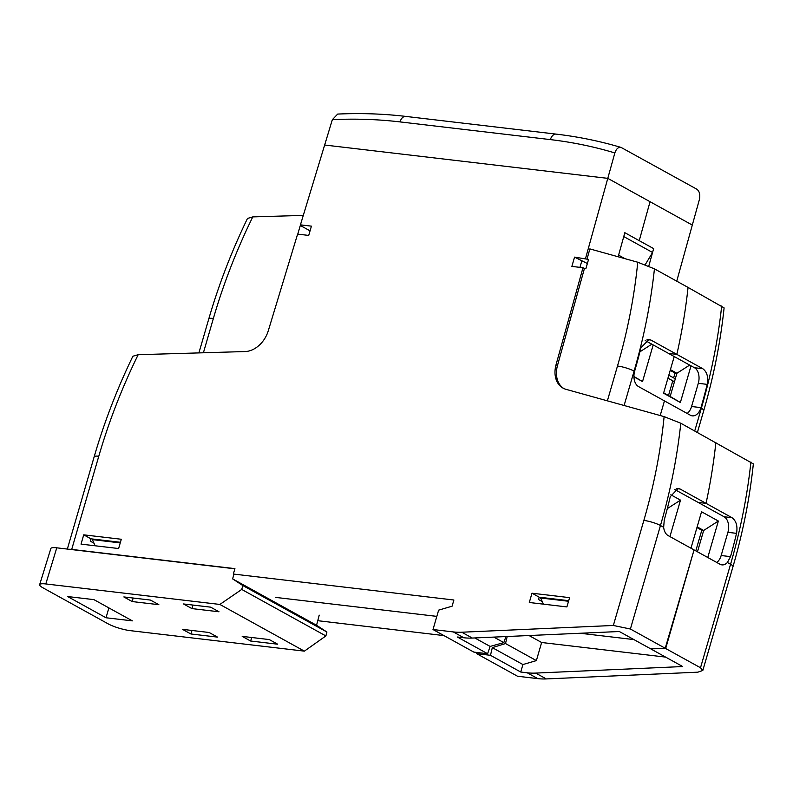 <?xml version="1.0" encoding="UTF-8"?>
<svg xmlns="http://www.w3.org/2000/svg" width="793" height="793" viewBox="0 0 793 793"><rect width="100%" height="100%" fill="white"/><g stroke="black" fill="none" stroke-linecap="round" stroke-linejoin="round"><path stroke-width="1.19" d="M436.824 616.379L275.607 597.397L436.824 616.379M633.914 639.584L580.179 633.26L633.914 639.584M676.26 488.567L680.107 489.023L678.203 488.389L670.254 496.725A492.522 366.287 118.9 0 1 664.256 520L663.652 527.276A12.311 7.871 -83.3 0 0 668.122 535.582L694.053 549.916L665.674 648.515L651.44 648.813M674.575 489.4L698.137 502.415L706.038 503.347L698.137 502.415L724.068 516.749A12.311 7.871 96.7 0 1 727.905 532.331L736.528 533.342A492.522 366.287 -61.1 0 1 730.522 556.627L727.389 562.505A12.311 7.871 -83.3 0 1 721.917 564.874A12.311 7.871 -83.3 0 1 719.994 564.249L694.053 549.916L665.218 648.258L650.676 648.843L619.313 631.515L472.311 638.058A82.075 61.041 118.9 0 1 463.846 637.76L457.343 636.997L487.606 653.719L473.817 652.094L432.998 629.533L438.638 610.144L452.089 606.199L453.883 600.014L233.35 574.043L234.916 568.631L71.707 549.41A12.311 2.389 -163.8 0 0 69.041 549.271M432.998 629.533L453.279 631.922A82.075 61.041 -61.1 0 0 461.744 632.219L613.346 625.469L630.395 629.018L665.218 648.258M493.851 637.096L503.833 642.617L505.924 636.561M487.606 653.719L490.124 646.424L503.833 642.617M474.789 637.949L490.124 646.424M563.773 388.491A24.623 18.308 -61.1 0 1 557.489 365.504L584.421 268.51L585.868 268.678L588.555 259.4L574.558 257.13L571.872 266.408L582.984 267.717L556.052 364.711A24.623 18.308 118.9 0 0 563.04 388.114A24.623 18.308 118.9 0 0 566.014 389.333L664.118 416.622L680.81 423.244C677.153 457.283 670.372 491.373 660.46 525.521L663.652 527.276M585.561 258.429L607.785 178.356L324.654 145.02L300.428 224.855L311.421 226.144L308.725 235.422L297.613 234.113L268.262 330.82A24.623 18.308 118.9 0 1 245.126 351.547L138.18 354.699A480.132 357.078 -61.1 0 0 98.778 456.253A12.311 2.389 -163.8 0 0 94.159 456.798L67.346 549.073M569.592 597.644L531.994 593.214L529.298 602.492L566.896 606.923L569.592 597.644M121.309 539.26L83.721 534.839L81.025 544.117L118.613 548.538L121.309 539.26M587.365 263.514L574.558 257.13M581.765 261.105L579.951 267.36M607.379 400.842L617.489 366.029A480.132 357.078 -61.1 0 0 637.75 262.225L589.863 248.903L586.998 259.222M584.421 268.51L582.984 267.717M727.389 562.505L730.571 564.259A12.311 2.389 16.2 0 1 733 566.589C742.952 532.321 749.732 498.083 753.35 463.885L680.81 423.244M715.871 442.613A492.522 366.287 118.9 0 1 706.038 503.347A492.522 366.287 -61.1 0 0 715.861 442.623M680.107 489.023L731.969 517.68C736.251 520.872 737.768 526.086 736.528 533.342M664.455 400.901L660.202 415.532L664.455 400.901L638.524 386.568A12.311 7.871 -83.3 0 1 634.578 371.382L634.687 370.995A492.453 366.227 118.9 0 0 640.942 347.74L649.011 339.434L650.914 340.058L676.845 354.382L668.529 353.41L676.845 354.382L702.786 368.715C707.049 371.907 708.526 377.121 707.217 384.367A492.453 366.227 -61.1 0 1 700.962 407.622L700.843 407.999A12.311 7.871 -83.3 0 1 692.319 415.859A12.311 7.871 -83.3 0 1 690.386 415.235L664.455 400.901M645.215 340.524L694.47 367.734A12.311 7.871 96.7 0 1 698.296 383.316L707.217 384.367M700.843 407.999L701.329 408.266A12.311 2.389 16.2 0 1 703.748 410.596C713.7 376.328 720.48 342.09 724.098 307.892L688.056 287.423A492.453 366.227 118.9 0 1 676.845 354.382A492.453 366.227 -61.1 0 0 688.056 287.423L654.443 268.847A492.453 366.227 118.9 0 1 634.093 371.114L634.578 371.382M637.75 262.225L654.443 268.847M648.773 266.161L653.64 248.615L639.237 240.656L650.052 201.709L639.237 240.656L624.834 232.696L618.599 255.148L624.973 258.667M556.151 134.116C578.424 136.733 600.083 141.184 621.117 147.448L696.74 189.15C699.525 191.192 700.397 194.691 699.367 199.638L692.309 225.063L607.785 178.356L324.654 145.02L332.346 119.664L337.689 114.073C360.795 113.012 383.495 113.786 405.778 116.412L556.151 134.116A8.208 5.254 -83.3 0 0 550.392 139.608A639.108 475.304 -61.1 0 1 614.843 152.93M300.428 224.855L301.865 225.648L300.309 225.46L297.781 234.133M310.053 230.852L300.309 225.46M568.71 600.668L539.2 597.198L538.526 599.518L542.273 601.59M93.99 543.205L90.253 541.133L90.927 538.814L83.721 534.839M120.427 542.293L90.927 538.814M539.2 597.198L531.994 593.214M94.159 456.798C104.131 422.491 117.037 388.976 132.867 356.245L138.18 354.699M233.905 574.35L233.35 574.043M303.293 215.409L252.779 216.895A480.132 357.078 -61.1 0 0 213.376 318.449L203.404 352.776M213.376 318.449A12.311 2.389 -163.8 0 0 208.757 318.994C218.739 284.687 231.645 251.173 247.475 218.452L252.779 216.895M716.783 562.475A12.311 7.871 96.7 0 0 721.164 555.526L727.905 532.331M750.921 461.992C747.264 496.021 740.484 530.12 730.571 564.259L700.506 667.756L665.674 648.515M317.765 620.691L443.971 635.599M507.193 636.501L505.518 643.549L492.314 647.633L490.48 655.305L476.702 653.68L476.989 652.461M700.506 667.756L702.826 670.462L697.86 672.177L546.268 678.927A82.075 61.041 118.9 0 1 537.803 678.63L517.522 676.241L476.702 653.68M529.02 635.53L541.629 642.499L536.375 660.599L522.914 664.544L520.743 672.028L490.48 655.305M520.743 672.028L527.236 672.791A82.075 61.041 -61.1 0 0 535.701 673.088L682.704 666.546L651.34 649.219M522.914 664.544L492.314 647.633M536.375 660.599L505.518 643.549M541.629 642.499L665.614 657.1M621.821 147.746C618.808 146.586 616.478 148.311 614.853 152.93L607.785 178.356L692.309 225.063L676.736 281.168M687.184 413.46A12.311 7.871 96.7 0 0 691.565 406.512L698.296 383.316M540.816 597.387L540.638 597.991L568.531 601.272M543.443 604.157L540.638 597.991M92.543 539.012L92.365 539.617L120.258 542.898M95.16 545.782L92.365 539.617M219.869 604.444L304.383 651.142L130.33 630.653A16.415 3.192 -163.8 0 1 108.195 623.873L42.881 587.782A16.415 3.192 -163.8 0 1 39.65 584.659A16.415 3.192 -163.8 0 1 45.806 583.945L219.869 604.444L241.726 589.437L242.846 585.561L232.607 578.88L233.975 574.112M106.024 617.767L132.342 620.86L93.921 599.637L67.603 596.534L106.024 617.767L108.869 607.894M158.848 604.692L150.482 600.073L123.847 596.931L132.213 601.56L158.848 604.692M191.906 608.588L218.997 611.78L210.631 607.151L183.53 603.959L191.906 608.588L192.947 605.069M269.303 639.574L242.202 636.382L250.578 641.012L277.679 644.203L269.303 639.574M209.154 632.497L182.519 629.355L190.895 633.984L217.53 637.116L209.154 632.497M319.222 615.14L316.556 625.271L326.914 632.021L325.883 635.936L241.726 589.437M325.883 635.936L304.383 651.142M234.877 568.799L56.759 547.824A15.741 3.053 16.2 0 0 50.851 548.508L39.65 584.659M250.578 641.012L251.797 637.513M190.895 633.984L192.005 630.475M232.607 578.88L316.556 625.271M132.213 601.56L133.155 598.031M326.914 632.021L242.846 585.561M624.825 232.696L653.64 248.615L652.57 252.481L645.195 264.723M623.754 236.562L652.57 252.481M669.926 536.583L680.513 500.135L670.828 494.782M707.772 557.489L718.359 521.041L701.547 511.753L690.961 548.201M696.948 527.573L701.795 530.249L695.798 550.877M697.473 551.799L703.669 530.467L697.156 526.869M701.795 530.249L703.669 530.467L718.359 521.041M680.513 500.135L667.31 508.61M633.944 376.844L642.528 381.582L653.184 344.925M674.219 356.553L663.563 393.209L680.374 402.497L691.02 365.841M670.204 370.371L675.041 373.047L673.634 377.884M672.781 380.818L668.499 395.538M663.662 392.862L670.174 396.46L676.915 373.265L670.402 369.667M675.041 373.047L676.915 373.265L689.662 365.087M670.174 396.46L680.374 402.497M651.826 344.172L639.911 351.814M633.944 376.497L642.528 381.582M667.944 378.152L674.456 381.75M675.309 378.816L668.796 375.218M630.395 629.018L660.46 525.521A12.311 2.389 -163.8 0 0 643.857 520.426A480.132 357.078 -61.1 0 0 664.118 416.622M472.311 638.058L461.744 632.219M453.279 631.922L463.846 637.76M643.857 520.426L613.346 625.469M71.707 549.41L98.778 456.253M557.489 365.504L556.052 364.711M624.111 405.491L634.093 371.114A12.311 2.389 -163.8 0 0 617.489 366.029M647.058 339.602L650.914 340.058M730.522 556.627L721.164 555.526M731.969 517.68L724.068 516.749M527.236 672.791L537.803 678.63M546.268 678.927L535.701 673.088M702.786 368.715L694.47 367.734M721.68 305.999A492.453 366.227 118.9 0 1 701.329 408.266L694.737 430.946M700.962 407.622L691.565 406.512M45.806 583.945L56.759 547.824M332.346 119.664C355.333 118.553 377.894 119.307 400.019 121.904L550.392 139.608M400.019 121.904A8.208 5.254 -83.3 0 1 405.778 116.412M198.904 352.905L208.757 318.994M733 566.589L702.836 670.412M697.414 432.423L703.748 410.596"/></g></svg>

